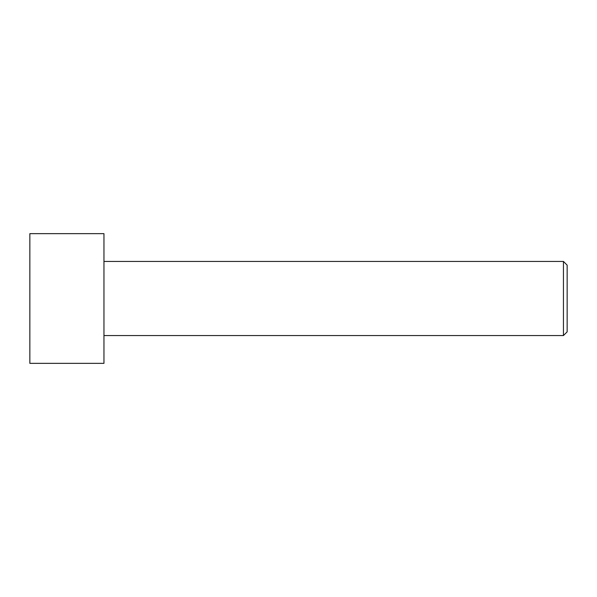 <?xml version="1.0" encoding="UTF-8"?>
<svg xmlns="http://www.w3.org/2000/svg" width="597" height="597" viewBox="0 0 597 597"><rect width="100%" height="100%" fill="white"/><g stroke="black" fill="none" stroke-linecap="round" stroke-linejoin="round"><path stroke-width="0.9" d="M567.15 331.85L567.15 265.15L563.441 261.441L563.441 335.559L567.15 331.85L563.441 335.559L563.441 261.441L103.96 261.441L563.441 261.441L567.15 265.15L567.15 331.85M103.96 335.559L563.441 335.559L103.96 335.559M103.96 363.349L103.96 233.651L29.85 233.651L29.85 363.349L103.96 363.349L29.85 363.349L29.85 233.651L103.96 233.651L103.96 363.349"/></g></svg>
